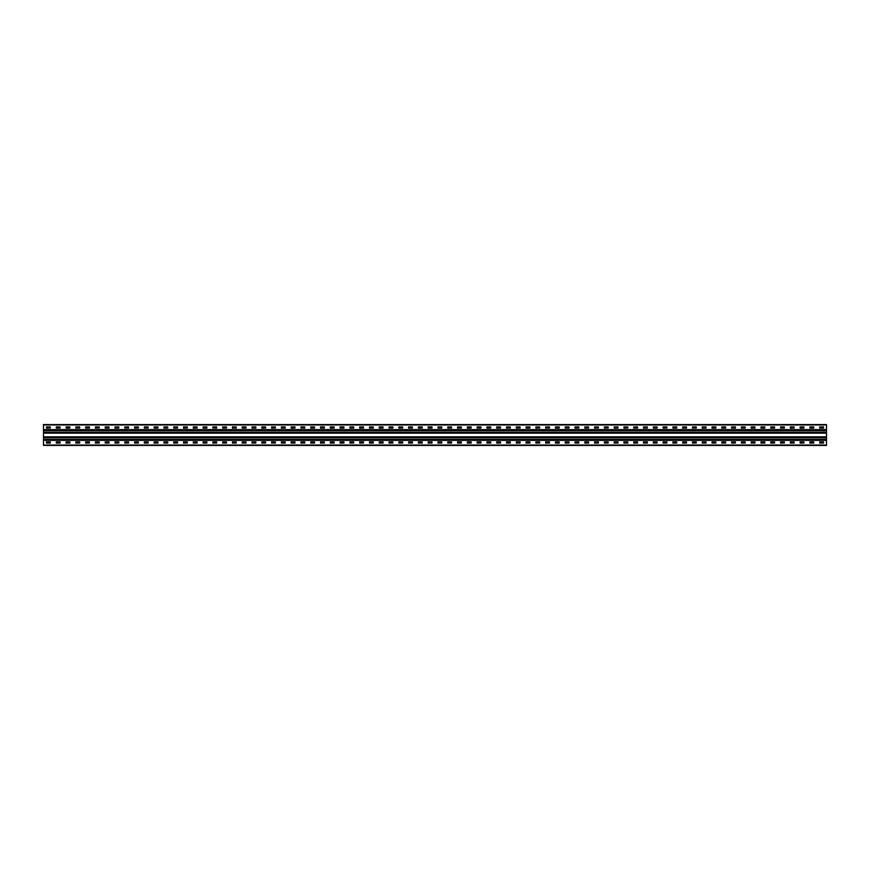 <?xml version="1.0" encoding="UTF-8"?>
<svg xmlns="http://www.w3.org/2000/svg" width="870" height="870" viewBox="0 0 870 870"><rect width="100%" height="100%" fill="white"/><g stroke="black" fill="none" stroke-linecap="round" stroke-linejoin="round"><path stroke-width="1.3" d="M826.5 429.649L826.5 445.44L43.5 445.44L43.5 424.56L826.5 424.56L826.5 429.649L43.5 429.649M819.714 426.909L823.498 426.909L823.564 428.018L819.714 428.083L819.649 426.974M809.926 426.909L813.711 426.909L813.776 428.018L809.926 428.083L809.861 426.974M800.139 426.909L803.923 426.909L803.989 428.018L800.139 428.083L800.074 426.974M790.351 426.909L794.136 426.909L794.201 428.018L790.351 428.083L790.286 426.974M780.564 426.909L784.348 426.909L784.414 428.018L780.564 428.083L780.499 426.974M770.776 426.909L774.561 426.909L774.626 428.018L770.776 428.083L770.711 426.974M760.989 426.909L764.773 426.909L764.839 428.018L760.989 428.083L760.924 426.974M751.201 426.909L754.986 426.909L755.051 428.018L751.201 428.083L751.136 426.974M741.414 426.909L745.198 426.909L745.264 428.018L741.414 428.083L741.349 426.974M731.626 426.909L735.411 426.909L735.476 428.018L731.626 428.083L731.561 426.974M721.839 426.909L725.623 426.909L725.689 428.018L721.839 428.083L721.774 426.974M712.051 426.909L715.836 426.909L715.901 428.018L712.051 428.083L711.986 426.974M702.264 426.909L706.048 426.909L706.114 428.018L702.264 428.083L702.199 426.974M692.476 426.909L696.261 426.909L696.326 428.018L692.476 428.083L692.411 426.974M682.689 426.909L686.473 426.909L686.539 428.018L682.689 428.083L682.624 426.974M672.901 426.909L676.686 426.909L676.751 428.018L672.901 428.083L672.836 426.974M663.114 426.909L666.898 426.909L666.964 428.018L663.114 428.083L663.049 426.974M653.326 426.909L657.111 426.909L657.176 428.018L653.326 428.083L653.261 426.974M643.539 426.909L647.323 426.909L647.389 428.018L643.539 428.083L643.474 426.974M633.751 426.909L637.536 426.909L637.601 428.018L633.751 428.083L633.686 426.974M623.964 426.909L627.748 426.909L627.814 428.018L623.964 428.083L623.899 426.974M614.176 426.909L617.961 426.909L618.026 428.018L614.176 428.083L614.111 426.974M604.389 426.909L608.173 426.909L608.239 428.018L604.389 428.083L604.324 426.974M594.601 426.909L598.386 426.909L598.451 428.018L594.601 428.083L594.536 426.974M584.814 426.909L588.598 426.909L588.664 428.018L584.814 428.083L584.749 426.974M575.026 426.909L578.811 426.909L578.876 428.018L575.026 428.083L574.961 426.974M565.239 426.909L569.024 426.909L569.089 428.018L565.239 428.083L565.174 426.974M555.451 426.909L559.236 426.909L559.236 428.083L555.451 428.083L555.386 426.974M545.664 426.909L549.448 426.909L549.514 428.018L545.664 428.083L545.599 426.974M535.876 426.909L539.661 426.909L539.726 428.018L535.876 428.083L535.811 426.974M526.089 426.909L529.873 426.909L529.939 428.018L526.089 428.083L526.024 426.974M516.301 426.909L520.086 426.909L520.151 428.018L516.301 428.083L516.236 426.974M506.514 426.909L510.298 426.909L510.364 428.018L506.514 428.083L506.449 426.974M496.726 426.909L500.511 426.909L500.576 428.018L496.726 428.083L496.661 426.974M486.939 426.909L490.723 426.909L490.789 428.018L486.939 428.083L486.874 426.974M477.151 426.909L480.936 426.909L481.001 428.018L477.151 428.083L477.086 426.974M467.364 426.909L471.148 426.909L471.214 428.018L467.364 428.083L467.299 426.974M457.576 426.909L461.361 426.909L461.426 428.018L457.576 428.083L457.511 426.974M447.789 426.909L451.573 426.909L451.639 428.018L447.789 428.083L447.724 426.974M438.001 426.909L441.786 426.909L441.851 428.018L438.001 428.083L437.936 426.974M428.214 426.909L431.998 426.909L432.064 428.018L428.214 428.083L428.149 426.974M418.426 426.909L422.211 426.909L422.276 428.018L418.426 428.083L418.361 426.974M408.639 426.909L412.423 426.909L412.489 428.018L408.639 428.083L408.574 426.974M398.851 426.909L402.636 426.909L402.701 428.018L398.851 428.083L398.786 426.974M389.064 426.909L392.849 426.909L392.914 428.018L389.064 428.083L388.999 426.974M379.276 426.909L383.061 426.909L383.126 428.018L379.276 428.083L379.211 426.974M369.489 426.909L373.273 426.909L373.339 428.018L369.489 428.083L369.424 426.974M359.701 426.909L363.486 426.909L363.551 428.018L359.701 428.083L359.636 426.974M349.914 426.909L353.698 426.909L353.764 428.018L349.914 428.083L349.849 426.974M340.126 426.909L343.911 426.909L343.976 428.018L340.126 428.083L340.061 426.974M330.339 426.909L334.123 426.909L334.189 428.018L330.339 428.083L330.274 426.974M320.551 426.909L324.336 426.909L324.401 428.018L320.551 428.083L320.486 426.974M310.764 426.909L314.548 426.909L314.614 428.018L310.764 428.083L310.699 426.974M300.976 426.909L304.761 426.909L304.826 428.018L300.976 428.083L300.911 426.974M291.189 426.909L294.974 426.909L295.039 428.018L291.189 428.083L291.124 426.974M281.401 426.909L285.186 426.909L285.251 428.018L281.401 428.083L281.336 426.974M271.614 426.909L275.399 426.909L275.464 428.018L271.614 428.083L271.549 426.974M261.826 426.909L265.611 426.909L265.676 428.018L261.826 428.083L261.761 426.974M252.039 426.909L255.823 426.909L255.889 428.018L252.039 428.083L251.974 426.974M242.251 426.909L246.036 426.909L246.101 428.018L242.251 428.083L242.186 426.974M232.464 426.909L236.248 426.909L236.314 428.018L232.464 428.083L232.399 426.974M222.676 426.909L226.461 426.909L226.526 428.018L222.676 428.083L222.611 426.974M212.889 426.909L216.673 426.909L216.739 428.018L212.889 428.083L212.824 426.974M203.101 426.909L206.886 426.909L206.951 428.018L203.101 428.083L203.036 426.974M193.314 426.909L197.099 426.909L197.164 428.018L193.314 428.083L193.249 426.974M183.526 426.909L187.311 426.909L187.376 428.018L183.526 428.083L183.461 426.974M173.739 426.909L177.523 426.909L177.589 428.018L173.739 428.083L173.674 426.974M163.951 426.909L167.736 426.909L167.801 428.018L163.951 428.083L163.886 426.974M154.164 426.909L157.948 426.909L158.014 428.018L154.164 428.083L154.099 426.974M144.376 426.909L148.161 426.909L148.226 428.018L144.376 428.083L144.311 426.974M134.589 426.909L138.373 426.909L138.439 428.018L134.589 428.083L134.524 426.974M124.801 426.909L128.586 426.909L128.651 428.018L124.801 428.083L124.736 426.974M115.014 426.909L118.798 426.909L118.864 428.018L115.014 428.083L114.949 426.974M105.227 426.909L109.011 426.909L109.076 428.018L105.227 428.083L105.161 426.974M95.439 426.909L99.223 426.909L99.289 428.018L95.439 428.083L95.374 426.974M85.651 426.909L89.436 426.909L89.501 428.018L85.651 428.083L85.586 426.974M75.864 426.909L79.648 426.909L79.714 428.018L75.864 428.083L75.799 426.974M66.076 426.909L69.861 426.909L69.926 428.018L66.076 428.083L66.011 426.974M56.289 426.909L60.073 426.909L60.139 428.018L56.289 428.083L56.224 426.974M46.501 426.909L50.286 426.909L50.351 428.018L46.501 428.083L46.436 426.974M819.714 441.916L823.498 441.916L823.564 443.026L819.714 443.091L819.649 441.982M809.926 441.916L813.711 441.916L813.776 443.026L809.926 443.091L809.861 441.982M800.139 441.916L803.923 441.916L803.989 443.026L800.139 443.091L800.074 441.982M790.351 441.916L794.136 441.916L794.201 443.026L790.351 443.091L790.286 441.982M780.564 441.916L784.348 441.916L784.414 443.026L780.564 443.091L780.499 441.982M770.776 441.916L774.561 441.916L774.626 443.026L770.776 443.091L770.711 441.982M760.989 441.916L764.773 441.916L764.839 443.026L760.989 443.091L760.924 441.982M751.201 441.916L754.986 441.916L755.051 443.026L751.201 443.091L751.136 441.982M741.414 441.916L745.198 441.916L745.264 443.026L741.414 443.091L741.349 441.982M731.626 441.916L735.411 441.916L735.476 443.026L731.626 443.091L731.561 441.982M721.839 441.916L725.623 441.916L725.689 443.026L721.839 443.091L721.774 441.982M712.051 441.916L715.836 441.916L715.901 443.026L712.051 443.091L711.986 441.982M702.264 441.916L706.048 441.916L706.114 443.026L702.264 443.091L702.199 441.982M692.476 441.916L696.261 441.916L696.326 443.026L692.476 443.091L692.411 441.982M682.689 441.916L686.473 441.916L686.539 443.026L682.689 443.091L682.624 441.982M672.901 441.916L676.686 441.916L676.751 443.026L672.901 443.091L672.836 441.982M663.114 441.916L666.898 441.916L666.964 443.026L663.114 443.091L663.049 441.982M653.326 441.916L657.111 441.916L657.176 443.026L653.326 443.091L653.261 441.982M643.539 441.916L647.323 441.916L647.389 443.026L643.539 443.091L643.474 441.982M633.751 441.916L637.536 441.916L637.601 443.026L633.751 443.091L633.686 441.982M623.964 441.916L627.748 441.916L627.814 443.026L623.964 443.091L623.899 441.982M614.176 441.916L617.961 441.916L618.026 443.026L614.176 443.091L614.111 441.982M604.389 441.916L608.173 441.916L608.239 443.026L604.389 443.091L604.324 441.982M594.601 441.916L598.386 441.916L598.451 443.026L594.601 443.091L594.536 441.982M584.814 441.916L588.598 441.916L588.664 443.026L584.814 443.091L584.749 441.982M575.026 441.916L578.811 441.916L578.876 443.026L575.026 443.091L574.961 441.982M565.239 441.916L569.024 441.916L569.089 443.026L565.239 443.091L565.174 441.982M555.451 441.916L559.236 441.916L559.236 443.091L555.451 443.091L555.386 441.982M545.664 441.916L549.448 441.916L549.514 443.026L545.664 443.091L545.599 441.982M535.876 441.916L539.661 441.916L539.726 443.026L535.876 443.091L535.811 441.982M526.089 441.916L529.873 441.916L529.939 443.026L526.089 443.091L526.024 441.982M516.301 441.916L520.086 441.916L520.151 443.026L516.301 443.091L516.236 441.982M506.514 441.916L510.298 441.916L510.364 443.026L506.514 443.091L506.449 441.982M496.726 441.916L500.511 441.916L500.576 443.026L496.726 443.091L496.661 441.982M486.939 441.916L490.723 441.916L490.789 443.026L486.939 443.091L486.874 441.982M477.151 441.916L480.936 441.916L481.001 443.026L477.151 443.091L477.086 441.982M467.364 441.916L471.148 441.916L471.214 443.026L467.364 443.091L467.299 441.982M457.576 441.916L461.361 441.916L461.426 443.026L457.576 443.091L457.511 441.982M447.789 441.916L451.573 441.916L451.639 443.026L447.789 443.091L447.724 441.982M438.001 441.916L441.786 441.916L441.851 443.026L438.001 443.091L437.936 441.982M428.214 441.916L431.998 441.916L432.064 443.026L428.214 443.091L428.149 441.982M418.426 441.916L422.211 441.916L422.276 443.026L418.426 443.091L418.361 441.982M408.639 441.916L412.423 441.916L412.489 443.026L408.639 443.091L408.574 441.982M398.851 441.916L402.636 441.916L402.701 443.026L398.851 443.091L398.786 441.982M389.064 441.916L392.849 441.916L392.914 443.026L389.064 443.091L388.999 441.982M379.276 441.916L383.061 441.916L383.126 443.026L379.276 443.091L379.211 441.982M369.489 441.916L373.273 441.916L373.339 443.026L369.489 443.091L369.424 441.982M359.701 441.916L363.486 441.916L363.551 443.026L359.701 443.091L359.636 441.982M349.914 441.916L353.698 441.916L353.764 443.026L349.914 443.091L349.849 441.982M340.126 441.916L343.911 441.916L343.976 443.026L340.126 443.091L340.061 441.982M330.339 441.916L334.123 441.916L334.189 443.026L330.339 443.091L330.274 441.982M320.551 441.916L324.336 441.916L324.401 443.026L320.551 443.091L320.486 441.982M310.764 441.916L314.548 441.916L314.614 443.026L310.764 443.091L310.699 441.982M300.976 441.916L304.761 441.916L304.826 443.026L300.976 443.091L300.911 441.982M291.189 441.916L294.974 441.916L295.039 443.026L291.189 443.091L291.124 441.982M281.401 441.916L285.186 441.916L285.251 443.026L281.401 443.091L281.336 441.982M271.614 441.916L275.399 441.916L275.464 443.026L271.614 443.091L271.549 441.982M261.826 441.916L265.611 441.916L265.676 443.026L261.826 443.091L261.761 441.982M252.039 441.916L255.823 441.916L255.889 443.026L252.039 443.091L251.974 441.982M242.251 441.916L246.036 441.916L246.101 443.026L242.251 443.091L242.186 441.982M232.464 441.916L236.248 441.916L236.314 443.026L232.464 443.091L232.399 441.982M222.676 441.916L226.461 441.916L226.526 443.026L222.676 443.091L222.611 441.982M212.889 441.916L216.673 441.916L216.739 443.026L212.889 443.091L212.824 441.982M203.101 441.916L206.886 441.916L206.951 443.026L203.101 443.091L203.036 441.982M193.314 441.916L197.099 441.916L197.164 443.026L193.314 443.091L193.249 441.982M183.526 441.916L187.311 441.916L187.376 443.026L183.526 443.091L183.461 441.982M173.739 441.916L177.523 441.916L177.589 443.026L173.739 443.091L173.674 441.982M163.951 441.916L167.736 441.916L167.801 443.026L163.951 443.091L163.886 441.982M154.164 441.916L157.948 441.916L158.014 443.026L154.164 443.091L154.099 441.982M144.376 441.916L148.161 441.916L148.226 443.026L144.376 443.091L144.311 441.982M134.589 441.916L138.373 441.916L138.439 443.026L134.589 443.091L134.524 441.982M124.801 441.916L128.586 441.916L128.651 443.026L124.801 443.091L124.736 441.982M115.014 441.916L118.798 441.916L118.864 443.026L115.014 443.091L114.949 441.982M105.227 441.916L109.011 441.916L109.076 443.026L105.227 443.091L105.161 441.982M95.439 441.916L99.223 441.916L99.289 443.026L95.439 443.091L95.374 441.982M85.651 441.916L89.436 441.916L89.501 443.026L85.651 443.091L85.586 441.982M75.864 441.916L79.648 441.916L79.714 443.026L75.864 443.091L75.799 441.982M66.076 441.916L69.861 441.916L69.926 443.026L66.076 443.091L66.011 441.982M56.289 441.916L60.073 441.916L60.139 443.026L56.289 443.091L56.224 441.982M46.501 441.916L50.286 441.916L50.351 443.026L46.501 443.091L46.436 441.982M826.5 445.048L43.5 445.048M826.5 424.951L43.5 424.951M826.5 440.35L43.5 440.35M826.5 436.827L43.5 436.827M826.5 433.173L43.5 433.173M826.5 430.171L43.5 430.171M826.5 439.828L43.5 439.828M826.5 437.349L43.5 437.349M826.5 437.512L43.5 437.512M826.5 437.773L43.5 437.773M826.5 439.404L43.5 439.404M826.5 439.665L43.5 439.665M826.5 432.651L43.5 432.651M826.5 432.488L43.5 432.488M826.5 432.227L43.5 432.227M826.5 430.596L43.5 430.596M826.5 430.335L43.5 430.335"/></g></svg>
